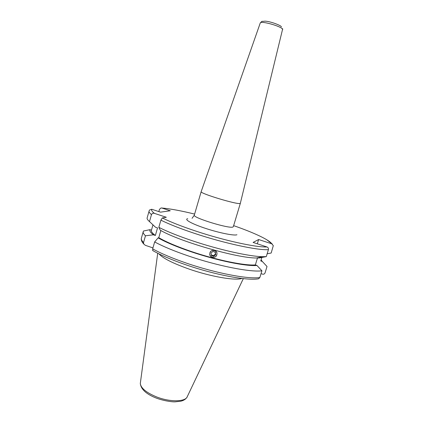 <?xml version="1.0" encoding="UTF-8"?>
<svg xmlns="http://www.w3.org/2000/svg" width="423" height="423" viewBox="0 0 423 423"><rect width="100%" height="100%" fill="white"/><g stroke="black" fill="none" stroke-linecap="round" stroke-linejoin="round"><path stroke-width="0.63" d="M240.38 203.209L239.989 203.489C236.716 204.589 200.232 193.544 201.147 191.741L201.184 191.608M241.903 278.45C235.437 280.84 210.945 276.684 189.287 269.15C173.076 263.407 162.95 258.31 158.916 253.853M267.146 253.8L271.18 253.017L273.3 245.657L271.825 243.822L258.622 239.529L253.097 242.427L266.95 246.958C268.166 247.471 268.658 248.37 268.42 249.655L266.279 256.618L262.588 256.682C249.501 256.507 219.278 249.808 192.703 240.883C178.564 236.129 167.275 231.614 158.837 227.341L160.306 230.212C179.532 241.544 237.573 258.263 256.512 257.998L262.588 256.682M209.945 252.69C211.093 249.094 216.994 249.856 217.004 253.573M216.777 255.043C215.614 258.696 209.655 257.866 209.723 254.027M257.47 258.009L255.349 264.93C244.817 265.84 216.454 260.05 191.476 251.553C177.121 246.651 166.223 242.03 158.789 237.684L160.851 230.514M255.349 264.93L256.957 265.47C246.323 266.506 216.93 260.547 191.027 251.727C176.74 246.858 165.768 242.236 158.112 237.863L158.789 237.684M256.957 265.47L261.916 270.789C250.929 272.465 217.655 265.982 188.288 255.92C174.207 251.109 162.998 246.445 154.654 241.935L152.671 248.851L152.867 250.643M261.916 270.789L259.854 277.504L258.612 278.794C246.921 280.925 214.683 274.733 186.014 264.851C172.013 260.018 160.872 255.228 152.587 250.485M261.039 273.639L262.493 274.13C263.703 274.427 264.555 274.014 265.052 272.893L267.019 266.506L262.297 261.446L260.764 260.938L262.033 256.803M268.42 249.655C257.66 250.458 224.428 243.341 194.871 233.485C180.7 228.764 169.374 224.322 160.893 220.166L162.321 217.945L166.308 217.263L154.464 213.377C153.11 212.959 152.121 213.372 151.487 214.609L149.499 221.589L155.564 227.267L157.53 227.923L155.373 235.468L153.406 234.813L145.459 235.791L143.545 242.516L143.746 244.018L145.353 245.324L152.941 247.904M263.402 262.625L267.019 266.506M154.654 241.935L158.112 237.863M261.081 259.907L262.297 261.446M266.279 256.618L259.257 257.967L256.512 257.998M160.893 220.166L158.837 227.341M158.847 211.595L159.503 209.29L161.052 207.952L161.877 208.031C170.268 208.751 181.176 210.765 194.617 214.086C181.367 210.802 170.427 208.772 161.798 208.005M154.464 213.377C152.047 211.574 151.143 210.205 151.741 209.269L160.539 212.15L170.295 210.77L161.877 208.031M145.459 235.791C143.862 234.279 143.096 233.004 143.154 231.957L143.45 231.037L149.901 229.673C149.414 230.926 150.583 232.639 153.406 234.813M155.373 235.468C152.624 233.464 151.275 231.83 151.334 230.583L151.402 230.175L149.901 229.673M155.564 227.267L152.444 224.375M149.499 221.589C147.865 220.203 147.056 219.051 147.077 218.131L147.278 217.427M151.741 209.269L149.52 210.02L149.123 210.813M258.622 239.529L257.316 243.807M216.708 255.027C218.464 250.828 211.474 248.412 210.041 252.732C208.296 256.935 215.286 259.325 216.708 255.027M215.344 252.235L212.949 251.41L210.987 253.054L211.415 255.524L213.805 256.343L215.767 254.699L215.344 252.235M215.096 252.15L215.767 254.699M213.805 256.343L213.467 255.645L215.418 254.012M213.467 255.645L211.304 254.905M240.333 203.357L233.364 226.591L232.93 227.024C229.414 228.959 193.121 217.871 194.279 215.233L194.337 215.037M236.943 234.744C234.363 235.923 219.495 232.978 205.731 228.452C191.92 223.941 183.751 219.368 187.712 218.68M240.37 203.183L282.58 29.25C281.538 26.321 260.869 20.515 260.267 22.974L260.219 23.117M243.325 278.614L187.326 396.547C185.739 401.95 169.877 402.284 156.309 396.806C146.194 392.555 140.859 388.108 140.309 383.481L140.462 382.334M266.95 246.958C256.301 247.529 224.423 240.608 196.076 231.18C181.842 226.453 170.591 222.038 162.321 217.945M259.854 277.504C248.793 279.455 215.503 273.173 186.194 263.048C172.145 258.199 160.973 253.467 152.671 248.851M233.644 225.649C253.372 232.454 269.192 239.767 271.825 243.822M143.545 242.516C141.964 240.951 141.213 239.614 141.287 238.514L141.531 237.657M151.487 214.609C149.832 213.282 149.007 212.187 149.012 211.331L147.077 218.131M192.053 218.337L194.279 215.233L201.147 191.741M282.643 28.722L282.67 29.525M187.14 396.948C185.956 399.053 183.846 400.47 180.806 401.2L174.99 401.85C171.257 401.961 162.992 400.629 156.209 398.054C146.279 394.141 140.981 389.282 140.309 383.481L157.71 253.25M272.275 244.029L266.744 239.741M143.746 244.018C141.938 242.141 141.118 240.306 141.287 238.514L143.154 231.957M152.93 224.988L151.334 230.583M281.454 26.871C281.147 25.422 270.133 21.272 264.978 21.15C260.817 21.763 262.826 20.436 260.267 22.974L201.147 191.719"/></g></svg>
